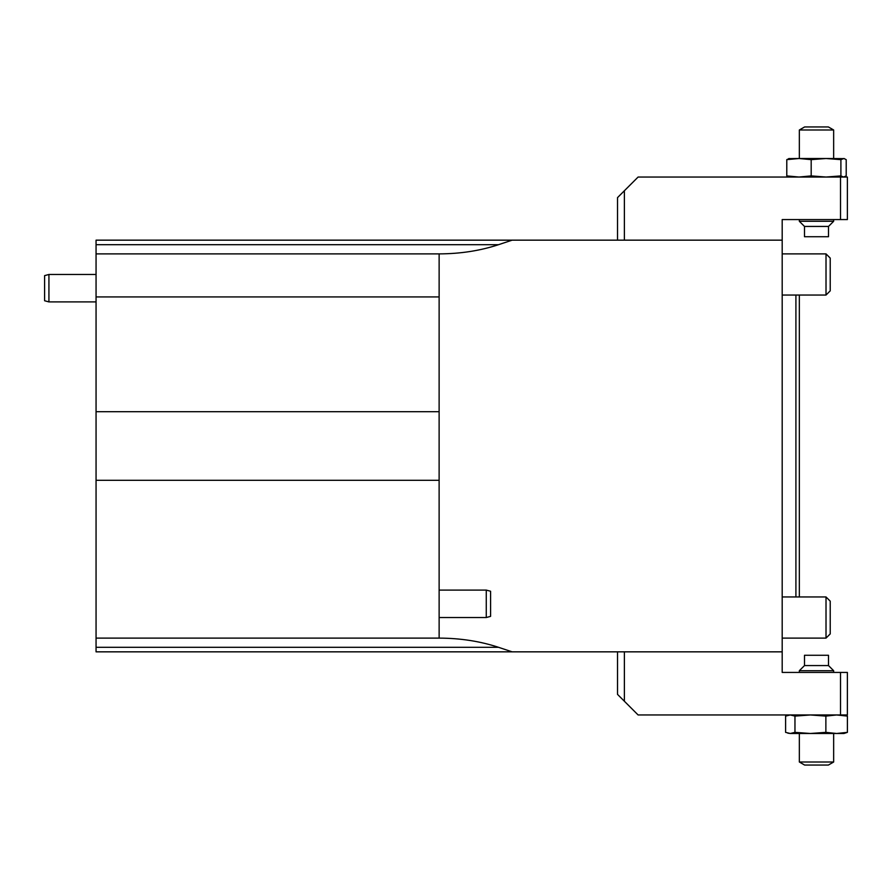 <?xml version="1.0" encoding="UTF-8"?>
<svg xmlns="http://www.w3.org/2000/svg" width="892" height="892" viewBox="0 0 892 892"><rect width="100%" height="100%" fill="white"/><g stroke="black" fill="none" stroke-linecap="round" stroke-linejoin="round"><path stroke-width="1.34" d="M439.12 253.885L96.057 253.885L96.057 244.687L498.55 244.687C480.13 250.752 460.328 253.819 439.132 253.885L439.12 411.691L96.057 411.691L96.057 296.925L439.12 296.925M840.509 219.577L840.509 177.04L847.378 177.04L847.378 219.577L782.195 219.577L782.195 651.84L96.057 651.84L96.057 411.691M840.509 672.423L847.378 672.423L847.378 714.96L840.509 714.96L840.509 672.423L782.195 672.423L782.195 651.84M782.195 240.16L96.057 240.16L96.057 244.687M512.142 240.16L498.55 244.687M96.057 480.309L439.12 480.309L439.132 638.114L96.057 638.114M439.132 638.114C460.328 638.181 480.13 641.248 498.55 647.313L512.142 651.84M439.12 480.309L439.12 411.691M96.057 253.885L96.057 296.925M795.909 596.949L795.909 295.051M799.343 295.051L799.343 596.949M840.509 714.96L638.103 714.96L617.52 694.377L617.52 651.84M624.378 651.84L624.378 701.246M799.343 670.706L799.343 672.423L799.343 670.706L804.495 665.566L804.495 655.274L828.501 655.274L828.501 665.566L833.652 670.706L799.343 670.706L804.495 665.566L828.501 665.566L833.652 670.706L833.652 672.423M828.389 765.046L833.652 762.013L828.389 765.046L804.606 765.046L799.343 762.013L833.652 762.013L833.652 733.492M810.415 733.492L825.869 732.354L836.629 733.492L810.415 733.492L794.962 732.354L810.415 733.492L790.279 733.492L794.962 732.354L794.962 716.098L790.279 714.96L785.596 716.098L785.596 732.354L790.279 733.492L787.77 733.146M847.4 732.354L843.943 733.492L836.629 733.492L847.4 732.354L847.4 716.098L836.629 714.96L825.869 716.098L810.415 714.96L794.962 716.098L792.118 715.15M836.629 714.96L847.4 716.098L845.226 715.306M825.869 716.098L825.869 732.354M617.52 240.16L617.52 197.623L624.378 190.754L624.378 240.16M624.378 190.754L638.103 177.04L840.509 177.04M833.652 219.577L833.652 221.294L828.501 226.434L828.501 236.726L804.495 236.726L804.495 226.434L799.343 221.294L833.652 221.294L828.501 226.434L804.495 226.434M799.343 219.577L799.343 221.294M804.606 126.954L799.343 129.987L804.606 126.954L828.389 126.954L833.652 129.987L799.343 129.987L799.343 158.508M789.442 158.508L786.789 159.646L798.987 158.508L826.048 158.508L811.185 159.646L811.185 175.902L826.048 177.04L840.9 175.902L843.553 177.04L846.207 175.902L846.207 159.646L843.943 158.508L840.9 159.646L826.048 158.508L844.334 158.62M826.048 177.04L811.185 175.902L798.987 177.04L786.789 175.902L789.442 177.04M843.553 177.04L844.334 176.928L843.553 177.04M788.662 158.62L798.987 158.508L811.185 159.646M786.789 159.646L786.789 175.902M840.9 175.902L840.9 159.646M830.218 265.515L830.218 290.848L826.014 295.051L826.014 253.885L830.218 258.089L830.218 265.515M830.218 608.578L830.218 633.911L826.014 638.114L826.014 596.949L830.218 601.152L830.218 608.578M811.185 175.902L798.987 177.04M48.926 301.909L44.6 300.749L44.6 275.628L48.926 274.468L48.926 301.909L96.057 301.909M439.12 617.532L486.263 617.532L486.263 590.091L439.12 590.091M486.263 590.091L490.589 591.251L490.589 616.372L486.263 617.532M498.55 647.313L96.057 647.313M799.343 762.013L799.343 733.492L799.343 762.013M789.052 714.96L787.77 715.306L789.052 714.96M833.652 129.987L833.652 158.508M782.195 295.051L826.014 295.051M782.195 253.885L826.014 253.885M782.195 638.114L826.014 638.114M782.195 596.949L826.014 596.949M96.057 274.468L48.926 274.468"/></g></svg>
